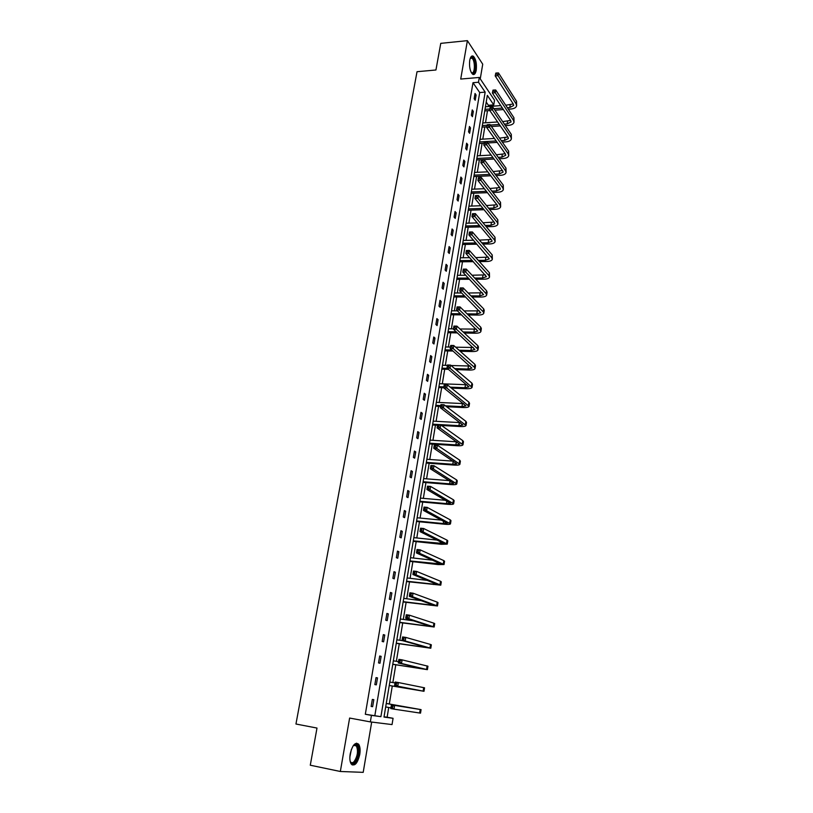 <?xml version="1.0" encoding="UTF-8"?>
<svg xmlns="http://www.w3.org/2000/svg" width="813" height="813" viewBox="0 0 813 813"><rect width="100%" height="100%" fill="white"/><g stroke="black" fill="none" stroke-linecap="round" stroke-linejoin="round"><path stroke-width="1.22" d="M350.21 753.844C352.446 744.993 355.261 741.791 358.655 744.241C360.088 746.436 360.464 749.85 359.763 754.484C357.568 763.356 354.742 766.568 351.287 764.118C349.864 761.903 349.499 758.488 350.21 753.844M469.731 60.335C470.473 56.727 471.672 55.355 473.339 56.239C475.92 59.044 476.885 63.678 476.245 70.111C475.514 73.759 474.304 75.131 472.617 74.227C470.056 71.422 469.091 66.788 469.731 60.335M480.249 78.871L482.729 64.186L467.394 40.65L460.717 79.054L479.304 77.459L494.517 100.233L493.755 104.887L487.343 95.365L384 717.076L393.075 718.296L392.039 724.576L370.342 721.893L371.439 715.379L380.911 716.66L485.158 92.123L478.491 82.245L479.304 77.459M370.342 721.893L349.62 718.052L340.332 771.486L310.281 765.216L316.999 728.062L295.952 724.017L417.028 71.707L435.941 69.989L440.758 43.353L467.394 40.65M340.332 771.486L363.198 772.35L371.693 722.056M488.186 106.544L488.4 105.284L493.755 104.887M384.051 716.802L387.12 717.218L388.726 707.483M389.305 703.997L392.283 686.02M392.852 682.564L395.789 664.8M396.368 661.315L399.264 643.784M399.854 640.258L402.72 622.961M403.299 619.415L406.124 602.342M406.724 598.764L409.508 581.915M410.108 578.307L412.862 561.681M413.461 558.033L416.175 541.631M416.784 537.962L419.467 521.763M420.077 518.064L422.719 502.078M423.339 498.359L425.951 482.576M426.571 478.827L429.152 463.258M429.772 459.487L432.313 444.111M432.943 440.311L435.453 425.138M436.093 421.307L438.573 406.327M439.203 402.486L441.652 387.699M442.292 383.827L444.711 369.224M445.351 365.332L447.739 350.921M448.39 347.009L450.748 332.781M451.398 328.838L453.725 314.794M454.376 310.84L456.672 296.969M457.333 292.985L459.599 279.296M460.26 275.302L462.495 261.776M463.156 257.762L465.371 244.408M466.032 240.374L468.217 227.193M468.888 223.138L471.042 210.13M471.713 206.055L473.847 193.209M474.518 189.114L476.621 176.421M477.302 172.315L479.375 159.785M480.056 155.669L482.109 143.291M482.79 139.155L484.812 126.93M485.503 122.783L487.495 110.71M387.12 717.218L393.075 718.296M377.506 677.9L376.033 677.605L374.854 684.576L376.328 684.851L377.506 677.9L376.023 677.656M384.762 635.024L383.319 634.618L382.161 641.457L383.604 641.843L384.762 635.024L383.289 634.811M391.876 592.962L390.464 592.464L389.325 599.161L390.738 599.648L391.876 592.962L390.413 592.779M398.848 551.702L397.476 551.102L396.358 557.677L397.74 558.257L398.848 551.702L397.394 551.539M405.697 511.214L404.346 510.523L403.258 516.977L404.61 517.657L405.697 511.214L404.254 511.082M412.425 471.489L411.104 470.707L410.026 477.038L411.348 477.8L412.425 471.489L410.982 471.377M419.02 432.486L417.719 431.622L416.673 437.831L417.963 438.685L419.02 432.486L417.587 432.404M425.494 394.203L424.223 393.248L423.187 399.356L424.457 400.291L425.494 394.203L424.071 394.142M431.845 356.612L430.616 355.586L429.599 361.572L430.839 362.588L431.845 356.612L430.443 356.572M438.095 319.702L436.876 318.594L435.88 324.468L437.099 325.566L438.095 319.702L436.693 319.682M444.223 283.442L443.034 282.253L442.059 288.036L443.248 289.204L444.223 283.442L442.841 283.442M450.25 247.823L449.091 246.563L448.126 252.243L449.294 253.483L450.25 247.823L448.867 247.843M456.174 212.823L455.026 211.502L454.081 217.081L455.229 218.392L456.174 212.823L454.802 212.864M461.987 178.433L460.869 177.051L459.945 182.529L461.062 183.911L461.987 178.433L460.625 178.494M467.709 144.633L466.611 143.19L465.697 148.576L466.794 150.019L467.709 144.633L466.347 144.714M473.329 111.411L472.251 109.907L471.357 115.202L472.434 116.706L473.329 111.411L471.977 111.513M374.854 715.552L479.711 92.56L472.993 82.702L365.311 714.261L380.911 716.66M476.103 95.019L475.036 93.475L474.142 98.729L475.209 100.253L476.103 95.019L474.751 95.121M470.524 127.956L469.447 126.472L468.542 131.818L469.629 133.291L470.524 127.956L469.172 128.048M464.863 161.462L463.756 160.049L462.831 165.476L463.938 166.889L464.863 161.462L463.501 161.533M459.091 195.557L457.963 194.205L457.028 199.734L458.156 201.075L459.091 195.557L457.729 195.608M453.227 230.242L452.069 228.961L451.124 234.581L452.272 235.861L453.227 230.242L451.845 230.282M447.252 265.546L446.073 264.337L445.107 270.058L446.286 271.268L447.252 265.546L445.87 265.566M441.174 301.491L439.975 300.343L438.99 306.176L440.189 307.304L441.174 301.491L439.782 301.481M434.985 338.076L433.756 336.999L432.75 342.944L433.979 344.001L434.985 338.076L433.583 338.045M428.685 375.321L427.435 374.336L426.408 380.372L427.668 381.358L428.685 375.321L427.272 375.271M422.272 413.258L420.992 412.343L419.945 418.502L421.225 419.406L422.272 413.258L420.849 413.187M415.738 451.896L414.427 451.073L413.36 457.343L414.671 458.156L415.738 451.896L414.305 451.794M409.071 491.255L407.74 490.524L406.652 496.916L407.994 497.637L409.071 491.255L407.638 491.133M402.293 531.367L400.931 530.716L399.823 537.23L401.195 537.86L402.293 531.367L400.839 531.214M395.382 572.23L393.98 571.681L392.862 578.317L394.254 578.856L395.382 572.23L393.919 572.057M388.329 613.896L386.907 613.439L385.758 620.207L387.191 620.644L388.329 613.896L386.866 613.693M381.145 656.355L379.691 656.01L378.523 662.91L379.986 663.245L381.145 656.355L379.671 656.132M373.828 699.658L372.334 699.424L371.145 706.456L372.639 706.68L373.828 699.658M365.311 714.261L371.439 715.379M472.993 82.702L478.491 82.245M488.4 105.284L486.225 102.092M479.711 92.56L485.158 92.123M371.145 706.416L372.639 706.68M496.956 72.977L495.808 73.079L495.625 74.166L496.784 74.064L496.956 72.977L498.511 72.946L498.064 75.67L516.133 103.891L516.58 105.924C516.031 107.682 514.09 108.718 510.767 109.033L508.338 109.206M503.399 109.562L494.914 110.182M489.802 110.548L484.751 110.914M485.452 106.747L500.778 105.609M505.727 105.243L513.267 103.962M485.015 109.338L489.731 108.993M493.908 108.688L502.414 108.068M507.353 107.712L509.781 107.529L513.653 105.466L513.349 104.094L495.188 75.914L495.808 73.079M498.511 72.946L516.55 101.259L516.621 105.649M496.784 74.064L498.064 75.67L495.188 75.914L495.625 74.166M494.152 90.04L492.993 90.131L492.81 91.229L493.969 91.137L494.152 90.04L495.706 89.989L495.259 92.733L513.521 120.405L513.979 122.397C513.43 124.104 511.489 125.111 508.155 125.405L505.351 125.588M500.33 125.913L491.418 126.503M486.794 126.808L482.058 127.113M482.749 122.966L497.627 121.96M502.668 121.625L510.605 120.405M482.322 125.578L487.048 125.263M490.402 125.039L499.324 124.45M504.355 124.115L507.16 123.932L511.031 121.93L510.727 120.588L492.373 92.956L492.993 90.131M495.706 89.989L513.938 117.743L514.019 122.123M493.969 91.137L495.259 92.733L492.373 92.956L492.81 91.229M491.316 107.245L490.158 107.326L489.975 108.434L491.133 108.353L491.316 107.245L492.881 107.174L492.434 109.948L510.879 137.051L511.347 139.003C510.808 140.669 508.867 141.635 505.513 141.909L502.322 142.102M497.21 142.397L487.83 142.956M484.091 143.179L479.345 143.454M480.036 139.318L494.416 138.444M499.548 138.139L507.922 136.991M479.599 141.95L496.194 140.964M501.316 140.659L504.517 140.466L508.399 138.525L508.084 137.224L489.538 110.162L490.158 107.326M492.881 107.174L511.306 134.379L511.387 138.738M491.133 108.353L492.434 109.948L489.538 110.162L489.975 108.434M470.26 58.262L471.764 57.276C475.635 57.276 476.438 74.003 472.556 73.373L471.306 72.631M471.255 72.53L471.997 72.824C475.219 73.414 475.138 59.989 471.896 58.17L470.229 58.373M473.136 74.491C476.733 73.678 476.194 58.455 472.485 56.382L471.804 56.087M353.137 745.856L355.261 744.464C359.732 743.336 359.285 758.031 354.712 762.37C352.72 764.25 351.186 763.844 350.129 761.161M350.22 761.425L350.474 761.822C351.48 763.061 352.679 763 354.072 761.629C357.618 756.212 358.391 750.978 356.389 745.907L354.57 745.054L353.33 745.643M352.212 764.972L354.814 763.61C359.214 756.893 360.159 750.389 357.669 744.119L356.48 743.163M488.461 124.613L487.292 124.684L487.109 125.802L488.278 125.73L488.461 124.613L490.036 124.521L489.578 127.316L508.227 153.85L508.694 155.75C508.166 157.376 506.214 158.311 502.861 158.555L499.243 158.748M494.019 159.023L476.611 159.937M477.292 155.811L491.133 155.07M496.377 154.785L505.208 153.718M476.855 158.474L492.993 157.62M498.227 157.336L501.845 157.153L505.737 155.273L505.412 154.003L486.672 127.509L487.292 124.684M490.036 124.521L508.653 151.147L508.735 155.496M488.278 125.73L489.578 127.316L486.672 127.509L487.109 125.802M495.076 174.165L499.162 173.972L503.054 172.173L502.719 170.923L483.786 145.009L484.253 142.194L487.16 142.021L486.702 144.846L505.544 170.791L506.021 172.641C505.493 174.226 503.552 175.13 500.178 175.354L496.103 175.537M490.767 175.781L473.847 176.553M474.528 172.447L487.78 171.828M493.135 171.573L502.475 170.588M474.081 175.13L489.731 174.409M485.574 142.133L484.406 142.194L484.223 143.322L485.391 143.261L485.574 142.133L487.16 142.021L505.971 168.067L506.062 172.397M485.391 143.261L486.702 144.846L483.786 145.009L484.223 143.322M491.865 191.116L496.448 190.943L500.341 189.205L500.005 187.996L480.869 162.681L481.337 159.836L484.263 159.683L483.796 162.529L502.83 187.884L503.328 189.683C502.81 191.218 500.859 192.092 497.475 192.285L492.902 192.468M487.454 192.681L471.062 193.311M471.733 189.226L484.355 188.718M489.833 188.494L499.71 187.6M471.286 191.929L486.408 191.34M482.658 159.805L481.489 159.866L481.306 161.004L482.475 160.944L482.658 159.805L484.263 159.683L503.267 185.13L503.369 189.439M482.475 160.944L483.796 162.529L480.869 162.681L481.306 161.004M488.583 208.219L493.715 208.057L497.607 206.39L497.271 205.211L477.932 180.506L478.4 177.641L481.337 177.508L480.859 180.374L500.107 205.12L500.615 206.878C500.097 208.362 498.145 209.195 494.751 209.368L489.639 209.53M484.06 209.713L468.247 210.221M468.928 206.146L480.849 205.75M486.448 205.557L496.906 204.754M468.471 208.87L482.993 208.402M479.721 177.651L478.552 177.701L478.359 178.85L479.538 178.799L479.721 177.651L481.337 177.508L500.544 202.346L500.645 206.644M479.538 178.799L480.859 180.374L477.932 180.506L478.359 178.85M485.229 225.465L490.95 225.323L494.853 223.727L494.507 222.589L474.965 198.494L475.432 195.598L478.379 195.486L477.902 198.382L497.353 222.508L497.871 224.215C497.353 225.658 495.402 226.451 492.007 226.603L486.296 226.746M480.585 226.888L465.412 227.264M466.093 223.219L477.241 222.925M482.993 222.762L494.08 222.061M465.636 225.963L479.507 225.608M476.764 195.648L475.585 195.699L475.392 196.858L476.57 196.817L476.764 195.648L478.379 195.486L497.79 219.713L497.902 223.992M476.57 196.817L477.902 198.382L474.965 198.494L475.392 196.858M481.804 242.853L488.166 242.731L492.068 241.217L491.713 240.109L471.967 216.644L472.444 213.728L475.402 213.636L474.914 216.563L494.568 240.059L495.097 241.715C494.599 243.107 492.637 243.859 489.233 243.981L482.881 244.093M477.018 244.205L462.556 244.459M463.227 240.435L473.542 240.231M479.436 240.109L491.215 239.52M462.77 243.209L475.93 242.965M473.766 213.819L472.587 213.86L472.394 215.028L473.573 214.988L473.766 213.819L475.402 213.636L495.015 237.233L495.137 241.491M473.573 214.988L474.914 216.563L471.967 216.644L472.394 215.028M478.288 260.384L485.361 260.302L489.274 258.869L468.938 234.967L469.426 232.02L472.383 231.959L471.906 234.906L491.763 257.751L492.312 259.357C491.814 260.699 489.853 261.42 486.428 261.522L479.375 261.593M473.349 261.664L459.67 261.806M460.341 257.792L469.731 257.68M475.788 257.599L488.328 257.132M459.873 260.597L472.251 260.455M470.747 232.162L469.558 232.183L469.365 233.372L470.554 233.341L470.747 232.162L472.383 231.959L492.221 254.906L492.343 259.144M470.554 233.341L471.906 234.906L468.938 234.967L469.365 233.372M474.68 278.056L482.526 278.026L486.438 276.664L465.89 253.463L466.377 250.485L469.355 250.445L468.867 253.422L488.938 275.607L489.497 277.162C488.999 278.453 487.038 279.133 483.613 279.205L475.778 279.235M469.579 279.255L456.764 279.306M457.434 275.312L465.788 275.272M472.038 275.231L485.391 274.885M456.957 278.137L468.461 278.087M467.699 250.668L466.51 250.689L466.316 251.878L469.355 250.445L489.396 272.741L489.528 276.959M467.505 251.857L468.867 253.422L465.89 253.463L466.316 251.878M470.961 295.881L479.67 295.912L483.583 294.631L462.81 272.121L463.308 269.123L466.286 269.103L465.788 272.101L486.083 293.625L486.652 295.129C486.164 296.369 484.202 297.009 480.768 297.05L472.079 297.019M465.676 296.999L453.837 296.958M454.497 292.985L461.713 292.995M468.156 293.005L482.424 292.802M454.02 295.83L464.548 295.861M464.619 269.347L463.43 269.357L463.227 270.556L464.426 270.556L464.619 269.347L466.286 269.103L486.55 290.729L487.109 292.233L486.682 294.926M464.426 270.556L465.788 272.101L462.81 272.121L463.227 270.556M467.129 313.848L476.784 313.95L480.707 312.751L459.701 290.963L460.199 287.934L463.197 287.934L462.699 290.963L483.207 311.806L483.786 313.249C483.308 314.438 481.347 315.038 477.892 315.058L468.258 314.956M461.642 314.875L450.869 314.763M451.53 310.81L457.475 310.861M464.142 310.922L479.416 310.871M451.052 313.676L460.504 313.777M461.52 288.209L460.321 288.209L460.117 289.418L461.317 289.418L461.52 288.209L463.197 287.934L483.674 308.879L484.243 310.332L483.816 313.056M461.317 289.418L462.699 290.963L459.701 290.963L460.117 289.418M463.156 331.958L473.867 332.151L477.8 331.033L456.56 309.977L457.069 306.918L460.067 306.948L459.569 310.007L480.3 330.149L480.89 331.541C480.422 332.669 478.451 333.239 474.995 333.218L464.294 333.025M457.434 332.903L447.892 332.72M448.542 328.787L453.451 328.879M459.965 328.98L476.367 329.102M448.054 331.694L456.286 331.836M458.38 307.233L457.18 307.233L456.977 308.452L458.186 308.462L458.38 307.233L460.067 306.948L480.768 327.192L481.357 328.594L480.92 331.348M458.186 308.462L459.569 310.007L456.56 309.977L456.977 308.452M459.03 350.21L470.93 350.515L474.863 349.478L453.4 329.174L453.908 326.084L456.916 326.135L456.408 329.224L477.373 348.655L477.973 349.986C477.516 351.074 475.544 351.592 472.068 351.551L460.178 351.246M453.054 351.053L444.874 350.85M445.524 346.938L450.443 347.06M455.615 347.181L473.268 347.486M445.036 349.854L451.886 350.037M455.219 326.45L454.01 326.43L453.806 327.669L455.016 327.69L455.219 326.45L456.916 326.135L477.841 345.677L478.44 347.019L478.003 349.814M455.016 327.69L456.408 329.224L453.4 329.174L453.806 327.669M454.721 368.614L467.973 369.051L471.906 368.096L450.199 348.553L450.717 345.434L453.735 345.505L453.227 348.625L474.416 367.334L475.026 368.604C474.568 369.63 472.607 370.108 469.121 370.047L455.89 369.6M448.451 369.346L441.835 369.132M442.485 365.24L447.424 365.403M451.052 365.515L470.117 366.033M441.998 368.187L447.272 368.36M452.028 345.85L450.819 345.82L450.605 347.07L451.825 347.1L452.028 345.85L453.735 345.505L474.894 364.326L475.503 365.616L475.056 368.441M451.825 347.1L453.227 348.625L450.199 348.553L450.605 347.07M450.199 387.151L464.985 387.75L468.918 386.876L446.967 368.116L447.496 364.966L450.524 365.067L450.006 368.218L472.058 387.395C471.611 388.37 469.64 388.807 466.144 388.705L451.378 388.096M443.725 387.781L438.766 387.577M439.416 383.706L466.906 384.732M438.918 386.683L443.878 386.886M448.806 365.423L447.587 365.393L447.384 366.653L448.593 366.693L448.806 365.423L450.524 365.067L471.906 383.147L472.536 384.376L472.079 387.242M448.593 366.693L450.006 368.218L446.967 368.116L447.384 366.653M445.422 405.819L461.967 406.622L465.91 405.839L443.715 387.862L444.233 384.691L447.282 384.813L446.754 387.994L469.06 406.358C468.613 407.272 466.642 407.659 463.136 407.537L446.622 406.724M440.646 406.429L435.677 406.185M436.317 402.344L463.623 403.604M435.819 405.352L440.788 405.585M445.544 385.199L444.325 385.149L444.122 386.419L445.341 386.47L445.544 385.199L447.282 384.813L468.898 402.14L469.538 403.309L469.081 406.205M445.341 386.47L446.754 387.994L443.715 387.862L444.122 386.419M432.689 424.183L458.918 425.666L462.861 424.965L440.422 407.801L440.951 404.6L444.01 404.742L443.481 407.953L466.032 425.494C465.595 426.347 463.623 426.693 460.107 426.53L441.55 425.484M437.546 425.25L432.557 424.965M433.187 421.154L460.27 422.628M442.262 405.159L441.032 405.098L440.829 406.388L442.048 406.439L442.262 405.159L444.01 404.742L465.859 421.307L466.52 422.414L466.052 425.351M442.048 406.439L443.481 407.953L440.422 407.801L440.829 406.388M429.528 443.187L455.849 444.884L459.792 444.274L437.099 427.933L437.638 424.701L440.697 424.874L440.168 428.116L462.973 444.802C462.546 445.605 460.575 445.9 457.038 445.707L429.406 443.918M430.036 440.128L456.825 441.815M438.939 425.311L437.719 425.24L437.496 426.54L438.725 426.612L438.939 425.311L440.697 424.874L462.8 440.656L463.471 441.703L462.993 444.67M438.725 426.612L440.168 428.116L437.099 427.933L437.496 426.54M437.719 425.24L437.638 424.701M426.337 462.363L452.75 464.274L456.703 463.766L433.746 448.268L434.284 444.996L437.364 445.199L436.825 448.471L459.894 464.294C459.477 465.036 457.495 465.29 453.959 465.066L426.225 463.044M426.855 459.274L453.278 461.154M435.595 445.656L434.355 445.575L434.142 446.886L435.372 446.967L435.595 445.656L437.364 445.199L459.711 460.178L460.392 461.164L459.914 464.172M435.372 446.967L436.825 448.471L433.746 448.268L434.142 446.886M434.355 445.575L434.284 444.996M423.126 481.713L449.619 483.847L453.573 483.43L430.362 468.796L430.9 465.493L433.99 465.717L433.441 469.03L456.784 483.969C456.367 484.639 454.396 484.853 450.839 484.599L423.024 482.343M423.644 478.603L449.589 480.656M432.211 466.205L430.971 466.113L430.748 467.445L431.988 467.536L432.211 466.205L433.99 465.717L456.591 479.894L457.282 480.808L456.794 483.857M431.988 467.536L433.441 469.03L430.362 468.796L430.748 467.445M430.971 466.113L430.9 465.493M419.874 501.245L446.459 503.613L450.412 503.288L426.937 489.517L427.486 486.184L430.585 486.438L430.036 489.782L453.644 503.826C453.237 504.436 451.256 504.599 447.689 504.314L419.782 501.814M420.402 498.105L445.758 500.32M428.786 486.957L427.547 486.855L427.333 488.196L428.573 488.298L428.786 486.957L430.585 486.438L453.43 499.782L454.142 500.635L453.654 503.725M428.573 488.298L430.036 489.782L426.937 489.517L427.333 488.196M427.547 486.855L427.486 486.184M416.602 520.95L443.268 523.552L447.231 523.328L423.482 510.452L424.04 507.088L427.15 507.373L426.591 510.747L450.473 523.877C450.077 524.415 448.095 524.527 444.518 524.212L416.51 521.479M417.13 517.779L441.723 520.147M425.341 507.912L424.091 507.8L423.868 509.151L425.118 509.263L425.341 507.912L427.15 507.373L450.26 519.863L450.981 520.645L450.483 523.785M425.118 509.263L426.591 510.747L423.482 510.452L423.868 509.151M424.091 507.8L424.04 507.088M413.299 540.848L444.01 543.562L419.996 531.6L420.555 528.196L423.675 528.511L423.116 531.915L447.272 544.11L441.317 544.293L413.217 541.316M413.827 537.647L437.435 540.117M421.856 529.08L420.606 528.958L420.382 530.32L421.632 530.442L421.856 529.08L423.675 528.511L447.048 540.137L447.78 540.858L447.282 544.029M421.632 530.442L423.116 531.915L419.996 531.6L420.382 530.32M420.606 528.958L420.555 528.196M409.955 560.929L440.768 563.978L416.469 552.952L417.039 549.507L420.169 549.852L419.599 553.297L444.04 564.537L438.075 564.568L409.894 561.336M410.494 557.698L432.78 560.218M418.329 550.452L417.079 550.32L416.856 551.692L418.106 551.834L418.329 550.452L420.169 549.852L443.807 560.604L444.559 561.244L444.05 564.466M418.106 551.834L419.599 553.297L416.469 552.952L416.856 551.692M417.079 550.32L417.039 549.507M406.591 581.204L437.496 584.598L412.913 574.517L413.492 571.041L416.622 571.417L416.053 574.893L440.778 585.157L406.53 581.549M407.13 577.941L427.577 580.431M414.782 572.047L413.522 571.895L413.289 573.287L414.549 573.439L414.782 572.047L416.622 571.417L440.534 581.265L441.296 581.844L440.788 585.096M414.549 573.439L416.053 574.893L412.913 574.517L413.289 573.287M413.522 571.895L413.492 571.041M403.187 601.661L434.183 605.411L409.315 596.295L409.894 592.789L413.045 593.195L412.476 596.701L437.485 605.98L403.136 601.945M403.736 598.368L421.48 600.685M411.185 593.856L409.925 593.693L409.691 595.096L410.961 595.258L411.185 593.856L413.045 593.195L437.231 602.128L438.014 602.626L437.485 605.929M410.961 595.258L412.476 596.701L409.315 596.295L409.691 595.096M409.925 593.693L409.894 592.789M399.752 622.321L430.839 626.427L405.687 618.297L406.276 614.76L409.437 615.187L408.858 618.734L434.152 626.996L399.711 622.545M400.311 618.998L413.746 620.868M407.557 615.878L406.297 615.705L406.063 617.128L407.323 617.301L407.557 615.878L409.437 615.187L433.888 623.185L434.691 623.612L434.162 626.955M407.323 617.301L408.858 618.734L405.687 618.297L406.063 617.128M406.297 615.705L406.276 614.76M396.287 643.174L427.465 647.646L402.018 640.522L402.608 636.945L405.789 637.412L405.199 641L430.799 648.225L396.256 643.337M396.846 639.821L402.486 640.654M403.898 638.134L402.628 637.941L402.384 639.374L403.665 639.567L403.898 638.134L405.789 637.412L430.524 644.455L431.337 644.811L430.799 648.195M403.665 639.567L405.199 641L402.018 640.522L402.384 639.374M402.628 637.941L402.608 636.945M392.791 664.221L424.061 669.079L398.319 662.981L398.909 659.363L402.1 659.861L401.5 663.479L427.404 669.658L392.77 664.323M393.35 660.837L398.533 661.65M400.199 660.613L398.919 660.41L398.685 661.863L399.955 662.056L400.199 660.613L402.1 659.861L427.953 666.203L427.414 669.638M399.955 662.056L401.5 663.479L398.319 662.981L398.685 661.863M398.919 660.41L398.909 659.363M389.254 685.481L420.626 690.715L394.569 685.664L395.179 682.016L398.37 682.544L397.77 686.202L423.99 691.294L389.254 685.511M389.823 682.056L395.027 682.93M396.459 683.327L395.179 683.113L394.935 684.576L396.216 684.79L396.459 683.327L398.37 682.544L424.538 687.808L423.99 691.284M396.216 684.79L397.77 686.202L394.569 685.664L394.935 684.576M395.179 683.113L395.179 682.016M392.679 706.273L391.388 706.04L391.144 707.523L392.435 707.747L392.679 706.273L394.61 705.46L394 709.149L390.789 708.58L391.399 704.891L421.083 709.627L386.266 703.458M386.266 703.489L417.709 709.048L391.399 704.891L391.388 706.04M385.687 706.934L390.911 707.869M392.435 707.747L394 709.149L420.524 713.143L421.083 709.637M390.789 708.58L391.144 707.523M510.198 104.918L509.781 107.529M516.55 101.259L516.133 103.891M507.586 121.289L507.16 123.932M513.938 117.743L513.521 120.405M504.944 137.814L504.517 140.466M511.306 134.379L510.879 137.051M351.379 749.434L349.854 757.157M502.282 154.47L501.845 157.153M508.653 151.147L508.227 153.85M499.589 171.269L499.162 173.972M505.971 168.067L505.544 170.791M496.885 188.21L496.448 190.943M503.267 185.13L502.83 187.884M494.152 205.303L493.715 208.057M500.544 202.346L500.107 205.12M491.398 222.538L490.95 225.323M497.79 219.713L497.353 222.508M488.613 239.937L488.166 242.731M495.015 237.233L494.568 240.059M485.808 257.477L485.361 260.302M492.221 254.906L491.763 257.751M482.983 275.18L482.526 278.026M489.396 272.741L488.938 275.607M480.127 293.036L479.67 295.912M486.55 290.729L486.083 293.625M477.241 311.044L476.784 313.95M483.674 308.879L483.207 311.806M474.335 329.224L473.867 332.151M480.768 327.192L480.3 330.149M471.408 347.568L470.93 350.515M477.841 345.677L477.373 348.655M468.451 366.074L467.973 369.051M474.894 364.326L474.416 367.334M465.463 384.742L464.985 387.75M471.906 383.147L471.428 386.175M462.455 403.583L461.967 406.622M468.898 402.14L468.42 405.199M459.406 422.597L458.918 425.666M465.859 421.307L465.371 424.396M456.347 441.784L455.849 444.884M462.8 440.656L462.302 443.776M453.248 461.154L452.75 464.274M459.711 460.178L459.213 463.329M450.077 480.961L449.619 483.847M456.591 479.894L456.083 483.064M446.886 500.971L446.459 503.613M453.43 499.782L452.932 502.993M443.654 521.174L443.268 523.552M450.26 519.863L449.741 523.105M440.392 541.56L440.057 543.684M447.048 540.137L446.53 543.399M437.099 562.149L436.805 564.009M443.807 560.604L443.278 563.897M433.776 582.931L433.522 584.517M440.534 581.265L440.006 584.588M430.423 603.917L430.209 605.228M437.231 602.128L436.693 605.482M427.038 625.106L426.866 626.132M433.888 623.185L433.349 626.579M423.614 646.508L423.492 647.25M430.524 644.455L429.975 647.88M427.12 665.928L426.571 669.384M423.685 687.615L423.136 691.101M420.219 709.505L419.66 713.042M473.339 56.239L472.414 56.331M470.29 58.312L471.896 58.17M470.381 58.231L470.818 57.601M354.57 745.054L355.261 744.464M353.706 745.379L356.389 745.907"/></g></svg>
